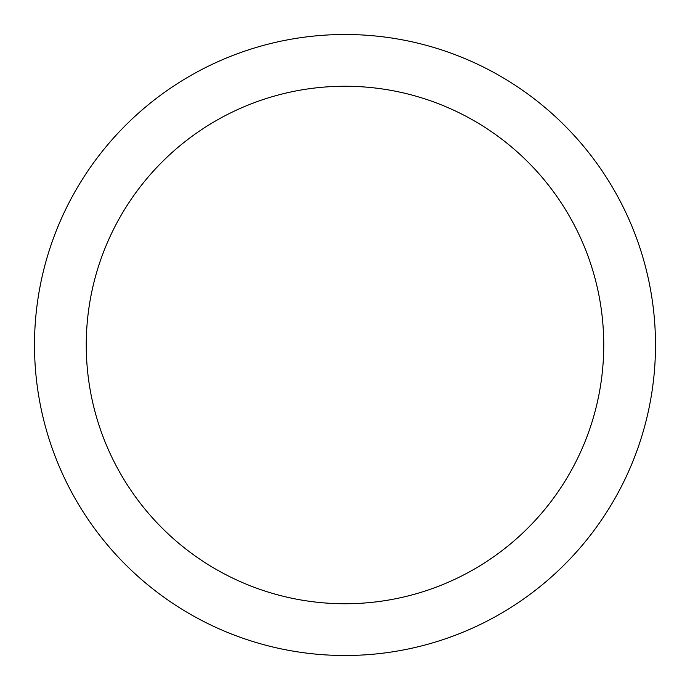 <?xml version="1.0" encoding="UTF-8"?>
<svg xmlns="http://www.w3.org/2000/svg" width="690" height="690" viewBox="0 0 690 690"><rect width="100%" height="100%" fill="white"/><g stroke="black" fill="none" stroke-linecap="round" stroke-linejoin="round"><path stroke-width="1.03" d="M345 655.5A310.5 310.5 0 0 1 34.5 345A310.5 310.5 0 0 1 345 34.5A310.5 310.5 0 0 1 655.5 345A310.5 310.5 0 0 1 345 655.5M345 86.25A258.75 258.75 0 0 1 603.75 345A258.75 258.75 0 0 1 345 603.75A258.75 258.75 0 0 1 86.25 345A258.75 258.75 0 0 1 345 86.25"/></g></svg>
